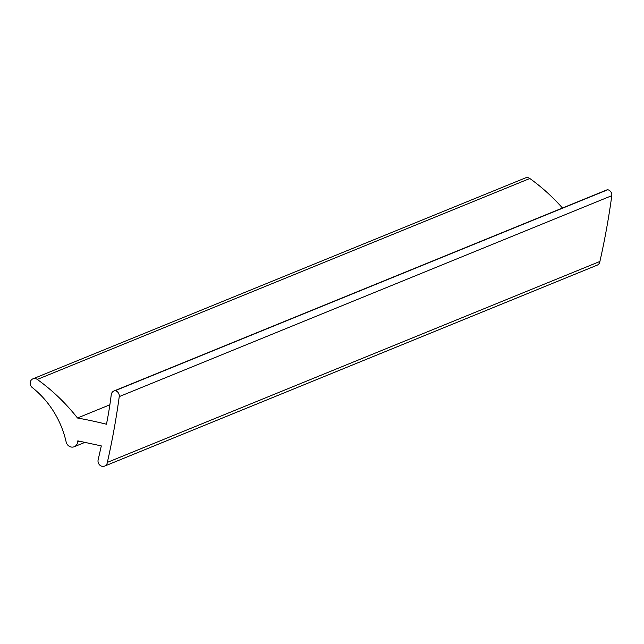 <?xml version="1.0" encoding="UTF-8"?>
<svg xmlns="http://www.w3.org/2000/svg" width="644" height="644" viewBox="0 0 644 644"><rect width="100%" height="100%" fill="white"/><g stroke="black" fill="none" stroke-linecap="round" stroke-linejoin="round"><path stroke-width="0.97" d="M119.245 396.607A5.096 4.629 -112.2 0 0 115.212 390.683A5.096 4.629 -112.2 0 0 113.972 390.98A5.096 4.629 -112.2 0 0 111.235 394.764A381.908 346.971 -112.2 0 1 106.461 424.227A509.219 462.625 -112.2 0 0 77.497 418.004A190.954 173.486 -112.2 0 0 37.28 379.429A5.096 4.629 -112.2 0 0 32.925 378.833A5.096 4.629 -112.2 0 0 30.171 382.761A5.096 4.629 -112.2 0 0 32.2 387.495A89.114 80.959 -112.2 0 1 66.099 441.768A6.368 5.78 -112.2 0 0 74.237 446.735A6.368 5.78 -112.2 0 0 77.65 442.09L77.803 440.858L101.309 445.906L98.13 459.897A5.096 4.629 -112.2 0 0 99.699 465.032A5.096 4.629 -112.2 0 0 104.618 466.103A5.096 4.629 -112.2 0 0 107.355 462.384A763.824 693.942 -112.2 0 0 119.245 396.607L611.8 195.671A5.096 4.629 -112.2 0 0 607.767 189.747L115.212 390.683M607.767 189.747A5.096 4.629 -112.2 0 0 606.527 190.044L113.972 390.98M109.866 404.794L77.497 418.004M562.478 208.012A190.954 173.486 -112.2 0 0 529.835 178.501A5.096 4.629 -112.2 0 0 525.48 177.897L32.925 378.833M104.618 466.103L597.173 265.167A5.096 4.629 -112.2 0 0 599.902 261.456L107.355 462.384M599.902 261.456A763.824 693.942 -112.2 0 0 611.8 195.671M529.835 178.501L37.28 379.429M79.679 441.261L77.65 442.09M84.903 442.38L74.237 446.735"/></g></svg>
